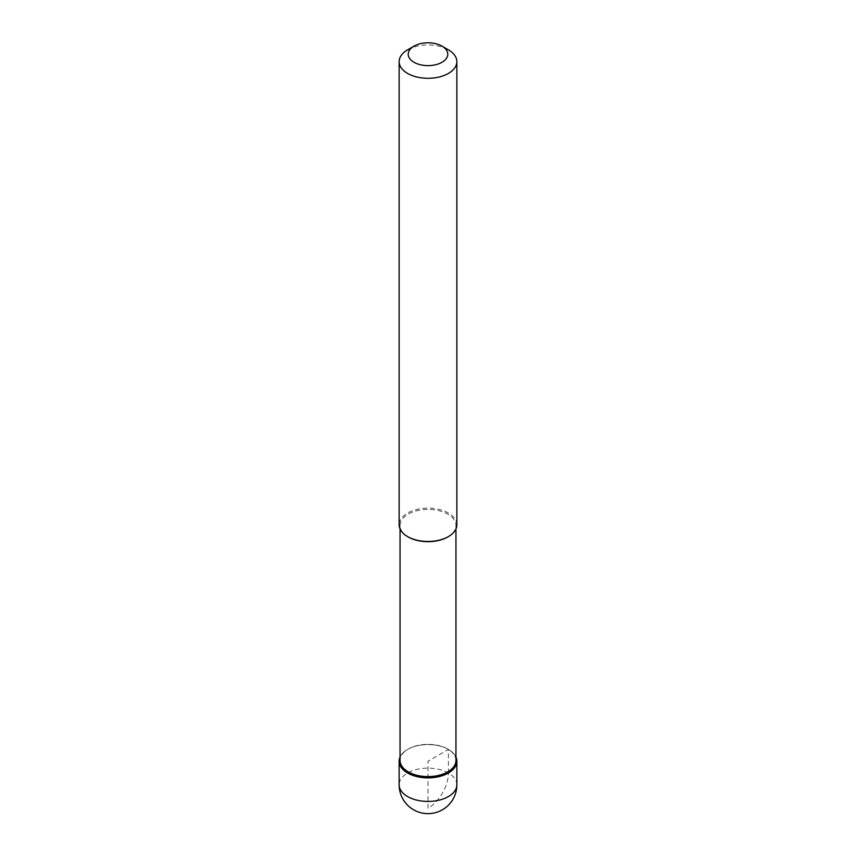 <?xml version="1.0" encoding="UTF-8"?>
<svg xmlns="http://www.w3.org/2000/svg" width="856" height="856" viewBox="0 0 856 856"><rect width="100%" height="100%" fill="white"/><g stroke="black" fill="none" stroke-linecap="round" stroke-linejoin="round"><path stroke-width="0.64" stroke-dasharray="4.28 3.21" d="M400.052 757.057A28.858 16.66 180 0 1 407.595 749.428A28.858 16.66 180 0 1 435.608 745.137A28.858 16.66 180 0 1 455.948 757.057A28.858 16.66 0 0 0 448.405 749.428A28.858 16.66 0 0 0 407.595 749.428L407.595 749.428A28.858 16.66 0 0 0 400.052 757.057M455.948 760.47A27.948 16.136 0 0 0 447.763 749.053A27.948 16.136 0 0 0 408.237 749.053L408.237 749.053A27.948 16.136 0 0 0 400.052 760.47M408.237 749.053L407.595 749.428L408.237 749.053M408.237 536.958A27.948 16.136 180 0 1 400.052 525.541A27.948 16.136 180 0 1 408.237 514.135A27.948 16.136 180 0 1 438.7 510.636A27.948 16.136 180 0 1 455.948 525.541A27.948 16.136 180 0 1 447.763 536.958M456.858 524.803A28.858 16.66 0 0 0 439.042 509.406A28.858 16.66 0 0 0 407.595 513.022A28.858 16.66 0 0 0 399.142 524.803M407.595 49.851A28.858 16.66 180 0 1 448.405 49.851M448.405 772.989L448.405 749.428L428 761.209L428 808.342A28.858 16.66 120 0 0 448.405 772.989M456.858 784.781A28.858 16.66 0 0 0 439.042 769.384A28.858 16.66 0 0 0 407.595 772.989A28.858 16.66 0 0 0 399.142 784.781M447.763 749.053L448.405 749.428M455.948 525.541L455.948 528.955M400.052 525.541L400.052 528.955"/><path stroke-width="1.28" d="M448.405 772.989A28.858 16.66 180 0 1 416.958 776.606A28.858 16.66 180 0 1 399.142 761.209A28.858 16.66 180 0 1 400.052 757.057A28.858 16.66 0 0 0 413.694 775.686A28.858 16.66 0 0 0 448.405 772.989A28.858 16.66 0 0 0 455.948 757.057A28.858 16.66 180 0 1 456.858 761.209A28.858 16.66 180 0 1 448.405 772.989M400.052 528.955L400.052 760.47A27.948 16.136 0 0 0 417.3 775.375A27.948 16.136 0 0 0 447.763 771.877A27.948 16.136 0 0 0 455.948 760.47L455.948 528.955M447.763 536.958L447.763 536.958A27.948 16.136 180 0 1 408.237 536.958L407.595 536.584A28.858 16.66 0 0 0 448.405 536.584L447.763 536.958L448.405 536.584A28.858 16.66 0 0 0 456.858 524.803L456.858 61.643A28.858 16.66 180 0 1 448.405 73.423A28.858 16.66 180 0 1 416.958 77.029A28.858 16.66 180 0 1 399.142 61.643A28.858 16.66 180 0 1 407.595 49.851L414.015 46.138A19.774 11.417 180 0 1 441.985 46.138A19.774 11.417 180 0 1 441.985 62.285A19.774 11.417 180 0 1 414.015 62.285A19.774 11.417 180 0 1 414.015 46.138L407.595 49.851M399.142 61.643L399.142 524.803A28.858 16.66 0 0 0 407.595 536.584M441.985 46.138L448.405 49.851A28.858 16.66 180 0 1 456.858 61.643M399.142 761.209L399.142 784.781A28.858 16.66 0 0 0 416.958 800.167A28.858 16.66 0 0 0 448.405 796.562A28.858 16.66 0 0 0 456.858 784.781L456.858 761.209M399.142 784.781A28.858 28.858 0 0 0 442.434 809.776A28.858 28.858 0 0 0 456.858 784.781"/></g></svg>
